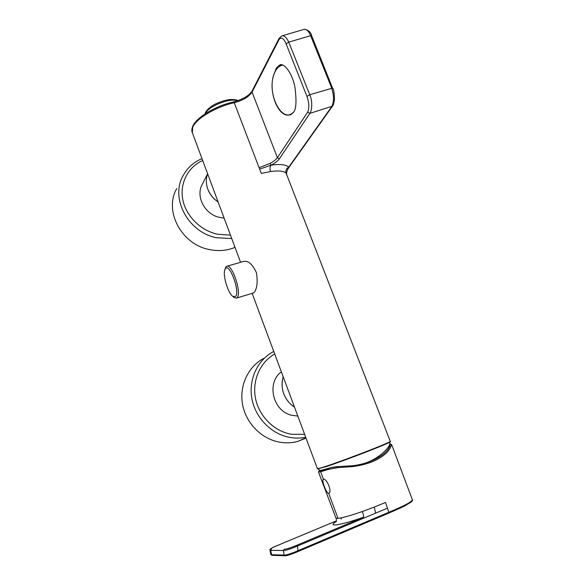 <?xml version="1.0" encoding="UTF-8"?>
<svg xmlns="http://www.w3.org/2000/svg" width="585" height="585" viewBox="0 0 585 585"><rect width="100%" height="100%" fill="white"/><g stroke="black" fill="none" stroke-linecap="round" stroke-linejoin="round"><path stroke-width="0.88" d="M224.157 218.176L218.212 217.093C203.807 213.101 195.492 195.456 202.468 183.924L207.624 173.752C205.854 178.696 205.92 183.807 207.814 189.094C209.832 194.359 213.269 198.651 218.125 201.964M235.024 247.367C226.921 250.709 218.3 251.418 209.152 249.502C181.343 244.296 163.705 210.702 176.772 188.567M297.816 416.067L291.776 415.299C272.771 411.182 266.153 382.758 281.356 371.863M306.021 438.114L298.058 441.309C292.164 442.955 286.116 443.262 279.923 442.231C261.736 439.181 246.014 423.335 242.578 404.549C239.089 385.764 248.142 366.576 263.776 358.349M274.562 72.869L276.449 67.794L279.915 64.869C283.564 62.961 291.644 71.487 294.833 86.543C296.785 101.271 296.229 109.973 293.158 112.649L290.24 114.916L288.288 115.026M317.355 468.556L319.571 468.234C331.205 465.389 394.246 441.273 390.232 441.229L286.116 173.175C283.805 170.988 278.599 170.44 270.511 171.537L261.298 173.438L259.104 167.705L269.948 163.478C273.612 161.497 276.091 159.559 277.407 157.679L307.644 112.145C309.392 108.006 309.165 102.77 306.964 96.445L286.131 43.89C283.586 38.003 281.202 36.614 278.965 39.714L279.016 38.493L281.699 35.934C284.142 35.246 286.496 37.316 288.771 42.127L309.736 94.726C312.785 101.402 312.002 110.177 309.867 113.38L279.403 158.769C277.948 160.831 275.206 162.952 271.184 165.131L269.948 163.478M227.038 266.204L243.667 261.422C248.274 260.457 252.537 264.245 256.464 272.793C257.861 282.292 257.064 288.851 254.073 292.485L253.115 293.063M283.191 376.769C281.524 382.363 281.721 388.016 283.769 393.727C285.941 399.401 289.524 403.891 294.518 407.204M235.558 296.456C240.384 291.878 229.357 262.109 225.327 268.734L224.647 270.328C222.892 276.369 228.238 293.421 232.83 296.412L235.558 296.456M224.706 270.124L225.803 266.987L226.556 266.343C231.799 262.782 242.08 293.187 237.108 297.619L236.515 298.087L234.088 297.553L233.013 296.573M323.461 479.283C326.971 478.179 332.58 492.826 328.69 493.316C326.445 493.872 321.121 479.546 323.461 479.283L320.653 471.744L318.481 472.015M338.006 466.742C333.684 466.932 330.269 467.547 327.754 468.592L320.024 470.53M390.18 441.704L389.537 444.644C388.33 449.273 375.109 462.048 358.927 464.636M389.661 444.139L390.59 444.088L389.471 446.457C387.467 454.121 369.8 464.585 350.715 465.857L338.24 466.581L337.881 467.62L328.273 469.448L320.653 471.744L321.077 470.691L319.403 470.654M338.174 466.589L331.19 467.62L321.077 470.691M412.374 499.714C412.169 501.681 404.315 505.871 388.82 512.27L388.849 513.089L298.16 551.479M390.59 444.088L391.621 444.585L390.765 446.816C389.668 449.258 388.052 451.466 385.932 453.433C382.202 456.768 377.544 459.583 371.958 461.894C366.305 464.059 359.87 465.631 352.66 466.611L337.881 467.62M341.494 518.785L341.062 519.005M363.731 518.156L363.534 517.198L296.866 545.235L297.399 546.076L375.65 513.14L374.268 507.071L362.312 511.524C363.526 514.698 363.936 516.584 363.534 517.198C340.097 525.52 326.488 527.414 336.207 521.586M272.237 555.333L271.579 554.712L284.076 555.092C285.546 555.377 291.623 553.468 298.05 550.675L297.399 546.076C290.336 549.066 285.685 550.543 283.44 550.507L270.738 550.346L271.345 549.183C269.502 549.176 271.63 547.904 277.721 545.366L277.656 545.395M271.579 554.712L270.804 554.536L269.97 550.207L270.738 550.346L271.579 554.712M269.956 550.163L269.963 550.192C270.124 549.958 268.186 549.081 277.67 545.374M390.765 446.816L389.471 446.457M328.273 469.448L328.529 468.424M335.914 517.981L318.511 472.073L318.979 470.881M259.652 169.138L271.184 165.131C280.303 163.946 286.145 164.619 288.712 167.156L331.739 106.594C334.108 101.907 334.086 95.713 331.666 87.999L310.635 35.685C308.558 30.8 306.218 28.738 303.63 29.506L282.211 35.78M307.644 112.145L309.867 113.38L332.485 106.141L289.458 166.63M271.184 165.131C269.875 166.688 269.656 168.824 270.511 171.537M286.825 174.191C286.314 173.833 286.526 172.363 287.469 169.789L288.712 167.156C286.262 168.538 285.4 170.542 286.116 173.175M289.363 166.754L287.315 170.074M332.572 106.017L332.485 106.141C332.975 106.412 333.647 104.174 334.496 99.421C334.298 93.183 333.706 89.395 332.719 88.064L309.736 94.726L306.964 96.445M288.712 167.156L289.378 166.74M206.483 183.58C207.214 189.54 209.891 194.754 214.519 199.207L218.176 202.103M282.526 379.431C280.997 388.988 283.74 397.281 290.76 404.308L294.526 407.24M292.2 113.753L289.846 114.799C286.292 115.589 282.899 114.053 279.659 110.192M282.701 65.074C278.782 65.798 275.842 69.015 273.868 74.726C266.65 94.061 282.416 124.546 293.56 112.027M390.093 441.47L390.173 441.726C391.745 442.406 344.982 460.592 325.699 466.75L317.692 468.841M230.475 235.148L217.415 234.219C200.406 230.439 185.906 215.931 182.776 199.543C179.61 183.156 188.056 167.003 202.681 160.487M231.74 238.556L216.421 237.737C187.997 232.318 169.906 197.957 183.215 175.456C187.478 167.734 193.737 162.125 201.993 158.63M237.532 100.766C229.949 97.607 207.96 106.433 205.415 113.636M304.609 434.326L291.389 434.245C274.102 431.291 259.075 416.323 255.528 398.473C251.93 380.623 260.091 362.217 274.716 354.005M305.714 437.295C300.617 438.304 295.447 438.37 290.204 437.478C271.601 434.333 255.484 418.078 251.923 398.838C248.303 379.599 257.502 359.987 273.444 351.607L273.758 351.446M259.104 167.705L234.256 102.733C215.843 106.726 195.734 118.887 192.611 127.53L192.377 132.795M328.69 493.316L338.028 518.383C342.554 517.864 350.649 515.582 362.312 511.524M374.268 507.071L385.53 502.464L388.82 512.27L298.05 550.675L298.065 551.516C291.505 554.309 287.147 555.691 285.012 555.662M336.126 521.849C336.529 520.262 336.477 519.019 335.965 518.12L338.028 518.383M336.39 520.899L277.721 545.366M387.445 508.175L375.65 513.14M284.749 555.743L284.076 555.092L283.44 550.507L284.076 549.286C286.072 549.322 290.336 547.969 296.866 545.235M412.418 499.839C412.842 499.766 412.571 500.424 411.599 501.813L403.533 506.603L388.849 513.089L295.14 552.752C289.122 555.077 285.582 556.072 284.522 555.735L272.01 555.326L270.804 554.536M311.63 36.131L310.635 35.685L288.771 42.127L286.131 43.89M278.965 39.714L252.062 92.13L277.407 157.679L279.403 158.769M252.113 91.011L252.062 92.13C248.91 96.854 242.972 100.393 234.256 102.733L233.547 101.907C242.863 99.311 249.049 95.684 252.113 91.011L278.972 38.581M304.185 29.338C308.302 29.872 310.803 32.029 311.688 35.817L332.638 88.342M275.052 71.794C276.851 68.028 279.184 65.717 282.036 64.869C278.38 66.003 275.645 69.242 273.831 74.58C267.769 91.15 278.328 118.477 289.846 114.799L290.95 114.638M204.999 113.907L205.393 112.7C207.148 109.263 210.936 106.141 216.764 103.34L224.179 100.605L229.013 99.618C233.152 99.333 236.179 99.655 238.08 100.576M240.581 262.307L192.158 132.21C191.602 130.916 191.748 129.051 192.597 126.616M236.515 298.087L253.502 292.946M232.83 296.412L234.088 297.553M412.366 499.714L391.65 444.666M277.692 545.366L336.39 520.884M350.715 465.857L338.24 466.581M335.607 466.757L338.196 466.581M317.596 468.651L320.192 470.64M317.377 468.614L252.142 293.356M192.626 126.55C196.114 117.424 215.529 105.9 233.547 101.907M281.085 64.745L279.915 64.869M305.911 437.821L298.058 441.309"/></g></svg>
